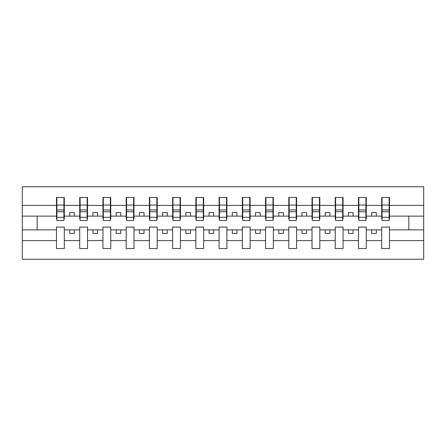 <?xml version="1.0" encoding="UTF-8"?>
<svg xmlns="http://www.w3.org/2000/svg" width="446" height="446" viewBox="0 0 446 446"><rect width="100%" height="100%" fill="white"/><g stroke="black" fill="none" stroke-linecap="round" stroke-linejoin="round"><path stroke-width="0.67" d="M381.704 240.606L366.277 240.606L366.277 227.086L358.473 227.086L358.473 240.606L343.046 240.606L343.046 227.086L335.241 227.086L335.241 240.606L319.821 240.606L319.821 227.086L312.016 227.086L312.016 240.606L296.59 240.606L296.59 227.086L288.785 227.086L288.785 240.606L273.359 240.606L273.359 227.086L265.554 227.086L265.554 240.606L250.134 240.606L250.134 227.086L242.329 227.086L242.329 240.606L226.903 240.606L226.903 227.086L219.097 227.086L219.097 240.606L203.671 240.606L203.671 227.086L195.866 227.086L195.866 240.606L180.446 240.606L180.446 227.086L172.641 227.086L172.641 240.606L157.215 240.606L157.215 227.086L149.41 227.086L149.41 240.606L133.984 240.606L133.984 227.086L126.179 227.086L126.179 240.606L110.759 240.606L110.759 227.086L102.954 227.086L102.954 240.606L87.528 240.606L87.528 227.086L79.722 227.086L79.722 240.606L64.296 240.606L64.296 227.086L56.491 227.086L56.491 240.606L22.3 240.606L22.3 259.238L423.7 259.238L423.7 240.606L389.509 240.606L389.509 248.55L381.704 248.55L381.704 229.874L371.669 229.874L371.669 233.409L376.312 233.409L376.312 229.874M389.509 240.606L389.509 227.086L381.704 227.086L381.704 229.874M358.473 240.606L358.473 248.55L366.277 248.55L366.277 240.606M335.241 240.606L335.241 248.55L343.046 248.55L343.046 240.606M312.016 240.606L312.016 248.55L319.821 248.55L319.821 240.606M288.785 240.606L288.785 248.55L296.59 248.55L296.59 240.606M265.554 240.606L265.554 248.55L273.359 248.55L273.359 240.606M242.329 240.606L242.329 248.55L250.134 248.55L250.134 240.606M219.097 240.606L219.097 248.55L226.903 248.55L226.903 240.606M195.866 240.606L195.866 248.55L203.671 248.55L203.671 240.606M172.641 240.606L172.641 248.55L180.446 248.55L180.446 240.606M149.41 240.606L149.41 248.55L157.215 248.55L157.215 240.606M126.179 240.606L126.179 248.55L133.984 248.55L133.984 240.606M102.954 240.606L102.954 248.55L110.759 248.55L110.759 240.606M79.722 240.606L79.722 248.55L87.528 248.55L87.528 240.606M382.071 217.28L389.135 217.28L389.135 220.491L382.071 220.491L382.071 197.45L381.704 197.45L381.704 205.394L366.277 205.394L366.277 218.914L365.904 218.914M382.071 218.914L381.704 218.914L381.704 205.394M358.846 217.28L365.904 217.28L365.904 220.491L358.846 220.491L358.846 197.45L358.473 197.45L358.473 205.394L343.046 205.394L343.046 218.914L342.679 218.914M358.846 218.914L358.473 218.914L358.473 205.394M335.615 217.28L342.679 217.28L342.679 220.491L335.615 220.491L335.615 197.45L335.241 197.45L335.241 205.394L319.821 205.394L319.821 218.914L319.447 218.914M335.615 218.914L335.241 218.914L335.241 205.394M312.384 217.28L319.447 217.28L319.447 220.491L312.384 220.491L312.384 197.45L312.016 197.45L312.016 205.394L296.59 205.394L296.59 218.914L296.216 218.914M312.384 218.914L312.016 218.914L312.016 205.394M289.159 217.28L296.216 217.28L296.216 220.491L289.159 220.491L289.159 197.45L288.785 197.45L288.785 205.394L273.359 205.394L273.359 218.914L272.991 218.914M289.159 218.914L288.785 218.914L288.785 205.394M265.928 217.28L272.991 217.28L272.991 220.491L265.928 220.491L265.928 197.45L265.554 197.45L265.554 205.394L250.134 205.394L250.134 218.914L249.76 218.914M265.928 218.914L265.554 218.914L265.554 205.394M242.696 217.28L249.76 217.28L249.76 220.491L242.696 220.491L242.696 197.45L242.329 197.45L242.329 205.394L226.903 205.394L226.903 218.914L226.529 218.914M242.696 218.914L242.329 218.914L242.329 205.394M219.471 217.28L226.529 217.28L226.529 220.491L219.471 220.491L219.471 197.45L219.097 197.45L219.097 205.394L203.671 205.394L203.671 218.914L203.304 218.914M219.471 218.914L219.097 218.914L219.097 205.394M196.24 217.28L203.304 217.28L203.304 220.491L196.24 220.491L196.24 197.45L195.866 197.45L195.866 205.394L180.446 205.394L180.446 218.914L180.072 218.914M196.24 218.914L195.866 218.914L195.866 205.394M173.009 217.28L180.072 217.28L180.072 220.491L173.009 220.491L173.009 197.45L172.641 197.45L172.641 205.394L157.215 205.394L157.215 218.914L156.841 218.914M173.009 218.914L172.641 218.914L172.641 205.394M149.784 217.28L156.841 217.28L156.841 220.491L149.784 220.491L149.784 197.45L149.41 197.45L149.41 205.394L133.984 205.394L133.984 218.914L133.616 218.914M149.784 218.914L149.41 218.914L149.41 205.394M126.552 217.28L133.616 217.28L133.616 220.491L126.552 220.491L126.552 197.45L126.179 197.45L126.179 205.394L110.759 205.394L110.759 218.914L110.385 218.914M126.552 218.914L126.179 218.914L126.179 205.394M103.321 217.28L110.385 217.28L110.385 220.491L103.321 220.491L103.321 197.45L102.954 197.45L102.954 205.394L87.528 205.394L87.528 218.914L87.154 218.914M103.321 218.914L102.954 218.914L102.954 205.394M80.096 217.28L87.154 217.28L87.154 220.491L80.096 220.491L80.096 197.45L79.722 197.45L79.722 205.394L64.296 205.394L64.296 197.45L63.929 197.45L63.929 220.491L56.865 220.491L56.865 211.766L63.929 211.766M80.096 218.914L79.722 218.914L79.722 205.394M56.491 240.606L56.491 248.55L64.296 248.55L64.296 240.606M56.865 211.766L56.865 197.45L56.491 197.45L56.491 205.394L22.3 205.394L22.3 186.762L423.7 186.762L423.7 205.394L389.509 205.394L389.509 218.914L389.135 218.914M56.865 218.914L56.491 218.914L56.491 205.394M381.704 197.45L389.509 197.45L389.509 205.394M358.473 197.45L366.277 197.45L366.277 205.394M335.241 197.45L343.046 197.45L343.046 205.394M312.016 197.45L319.821 197.45L319.821 205.394M288.785 197.45L296.59 197.45L296.59 205.394M265.554 197.45L273.359 197.45L273.359 205.394M242.329 197.45L250.134 197.45L250.134 205.394M219.097 197.45L226.903 197.45L226.903 205.394M195.866 197.45L203.671 197.45L203.671 205.394M172.641 197.45L180.446 197.45L180.446 205.394M149.41 197.45L157.215 197.45L157.215 205.394M126.179 197.45L133.984 197.45L133.984 205.394M102.954 197.45L110.759 197.45L110.759 205.394M79.722 197.45L87.528 197.45L87.528 205.394M56.491 197.45L64.296 197.45M371.669 229.874L366.277 229.874M381.704 216.126L376.312 216.126L376.312 212.591L371.669 212.591L371.669 216.126L366.277 216.126M371.669 216.126L376.312 216.126M353.081 233.409L353.081 229.874L348.438 229.874L348.438 233.409L353.081 233.409M348.438 229.874L343.046 229.874M358.473 229.874L353.081 229.874M358.473 216.126L353.081 216.126L353.081 212.591L348.438 212.591L348.438 216.126L343.046 216.126M348.438 216.126L353.081 216.126M329.856 233.409L329.856 229.874L325.206 229.874L325.206 233.409L329.856 233.409M325.206 229.874L319.821 229.874M335.241 229.874L329.856 229.874M335.241 216.126L329.856 216.126L329.856 212.591L325.206 212.591L325.206 216.126L319.821 216.126M325.206 216.126L329.856 216.126M306.625 233.409L306.625 229.874L301.981 229.874L301.981 233.409L306.625 233.409M301.981 229.874L296.59 229.874M312.016 229.874L306.625 229.874M312.016 216.126L306.625 216.126L306.625 212.591L301.981 212.591L301.981 216.126L296.59 216.126M301.981 216.126L306.625 216.126M283.394 233.409L283.394 229.874L278.75 229.874L278.75 233.409L283.394 233.409M278.75 229.874L273.359 229.874M288.785 229.874L283.394 229.874M288.785 216.126L283.394 216.126L283.394 212.591L278.75 212.591L278.75 216.126L273.359 216.126M278.75 216.126L283.394 216.126M260.169 233.409L260.169 229.874L255.519 229.874L255.519 233.409L260.169 233.409M255.519 229.874L250.134 229.874M265.554 229.874L260.169 229.874M265.554 216.126L260.169 216.126L260.169 212.591L255.519 212.591L255.519 216.126L250.134 216.126M255.519 216.126L260.169 216.126M236.938 233.409L236.938 229.874L232.294 229.874L232.294 233.409L236.938 233.409M232.294 229.874L226.903 229.874M242.329 229.874L236.938 229.874M242.329 216.126L236.938 216.126L236.938 212.591L232.294 212.591L232.294 216.126L226.903 216.126M232.294 216.126L236.938 216.126M213.706 233.409L213.706 229.874L209.062 229.874L209.062 233.409L213.706 233.409M209.062 229.874L203.671 229.874M219.097 229.874L213.706 229.874M219.097 216.126L213.706 216.126L213.706 212.591L209.062 212.591L209.062 216.126L203.671 216.126M209.062 216.126L213.706 216.126M190.481 233.409L190.481 229.874L185.831 229.874L185.831 233.409L190.481 233.409M185.831 229.874L180.446 229.874M195.866 229.874L190.481 229.874M195.866 216.126L190.481 216.126L190.481 212.591L185.831 212.591L185.831 216.126L180.446 216.126M185.831 216.126L190.481 216.126M167.25 233.409L167.25 229.874L162.606 229.874L162.606 233.409L167.25 233.409M162.606 229.874L157.215 229.874M172.641 229.874L167.25 229.874M172.641 216.126L167.25 216.126L167.25 212.591L162.606 212.591L162.606 216.126L157.215 216.126M162.606 216.126L167.25 216.126M144.019 233.409L144.019 229.874L139.375 229.874L139.375 233.409L144.019 233.409M139.375 229.874L133.984 229.874M149.41 229.874L144.019 229.874M149.41 216.126L144.019 216.126L144.019 212.591L139.375 212.591L139.375 216.126L133.984 216.126M139.375 216.126L144.019 216.126M120.794 233.409L120.794 229.874L116.144 229.874L116.144 233.409L120.794 233.409M116.144 229.874L110.759 229.874M126.179 229.874L120.794 229.874M126.179 216.126L120.794 216.126L120.794 212.591L116.144 212.591L116.144 216.126L110.759 216.126M116.144 216.126L120.794 216.126M97.562 233.409L97.562 229.874L92.919 229.874L92.919 233.409L97.562 233.409M92.919 229.874L87.528 229.874M102.954 229.874L97.562 229.874M102.954 216.126L97.562 216.126L97.562 212.591L92.919 212.591L92.919 216.126L87.528 216.126M92.919 216.126L97.562 216.126M74.331 233.409L74.331 229.874L69.688 229.874L69.688 233.409L74.331 233.409M69.688 229.874L64.296 229.874M79.722 229.874L74.331 229.874M79.722 216.126L74.331 216.126L74.331 212.591L69.688 212.591L69.688 216.126L64.296 216.126L64.296 205.394M69.688 216.126L74.331 216.126M64.296 216.126L64.296 218.914L63.929 218.914M56.491 229.874L22.3 229.874L22.3 205.394M22.3 240.606L22.3 229.874M56.491 216.126L22.3 216.126M423.7 240.606L423.7 205.394M37.169 229.874L37.169 216.126M423.7 216.126L408.831 216.126L408.831 229.874L389.509 229.874M423.7 229.874L408.831 229.874M408.831 216.126L389.509 216.126M63.929 202.094L64.296 202.094M56.491 202.094L56.865 202.094M56.865 209.955L63.929 209.955M87.528 197.45L87.154 197.45L87.154 217.28M87.154 202.094L87.528 202.094M79.722 202.094L80.096 202.094M80.096 211.766L87.154 211.766M80.096 209.955L87.154 209.955M110.759 197.45L110.385 197.45L110.385 217.28M110.385 202.094L110.759 202.094M102.954 202.094L103.321 202.094M103.321 211.766L110.385 211.766M103.321 209.955L110.385 209.955M133.984 197.45L133.616 197.45L133.616 217.28M133.616 202.094L133.984 202.094M126.179 202.094L126.552 202.094M126.552 211.766L133.616 211.766M126.552 209.955L133.616 209.955M157.215 197.45L156.841 197.45L156.841 217.28M156.841 202.094L157.215 202.094M149.41 202.094L149.784 202.094M149.784 211.766L156.841 211.766M149.784 209.955L156.841 209.955M180.446 197.45L180.072 197.45L180.072 217.28M180.072 202.094L180.446 202.094M172.641 202.094L173.009 202.094M173.009 211.766L180.072 211.766M173.009 209.955L180.072 209.955M203.671 197.45L203.304 197.45L203.304 217.28M203.304 202.094L203.671 202.094M195.866 202.094L196.24 202.094M196.24 211.766L203.304 211.766M196.24 209.955L203.304 209.955M226.903 197.45L226.529 197.45L226.529 217.28M226.529 202.094L226.903 202.094M219.097 202.094L219.471 202.094M219.471 211.766L226.529 211.766M219.471 209.955L226.529 209.955M250.134 197.45L249.76 197.45L249.76 217.28M249.76 202.094L250.134 202.094M242.329 202.094L242.696 202.094M242.696 211.766L249.76 211.766M242.696 209.955L249.76 209.955M273.359 197.45L272.991 197.45L272.991 217.28M272.991 202.094L273.359 202.094M265.554 202.094L265.928 202.094M265.928 211.766L272.991 211.766M265.928 209.955L272.991 209.955M296.59 197.45L296.216 197.45L296.216 217.28M296.216 202.094L296.59 202.094M288.785 202.094L289.159 202.094M289.159 211.766L296.216 211.766M289.159 209.955L296.216 209.955M319.821 197.45L319.447 197.45L319.447 217.28M319.447 202.094L319.821 202.094M312.016 202.094L312.384 202.094M312.384 211.766L319.447 211.766M312.384 209.955L319.447 209.955M343.046 197.45L342.679 197.45L342.679 217.28M342.679 202.094L343.046 202.094M335.241 202.094L335.615 202.094M335.615 211.766L342.679 211.766M335.615 209.955L342.679 209.955M366.277 197.45L365.904 197.45L365.904 217.28M365.904 202.094L366.277 202.094M358.473 202.094L358.846 202.094M358.846 211.766L365.904 211.766M358.846 209.955L365.904 209.955M389.509 197.45L389.135 197.45L389.135 217.28M389.135 202.094L389.509 202.094M381.704 202.094L382.071 202.094M382.071 211.766L389.135 211.766M382.071 209.955L389.135 209.955M56.865 217.28L63.929 217.28M56.865 205.065L63.929 205.065M80.096 205.065L87.154 205.065M103.321 205.065L110.385 205.065M126.552 205.065L133.616 205.065M149.784 205.065L156.841 205.065M173.009 205.065L180.072 205.065M196.24 205.065L203.304 205.065M219.471 205.065L226.529 205.065M242.696 205.065L249.76 205.065M265.928 205.065L272.991 205.065M289.159 205.065L296.216 205.065M312.384 205.065L319.447 205.065M335.615 205.065L342.679 205.065M358.846 205.065L365.904 205.065M382.071 205.065L389.135 205.065"/></g></svg>
